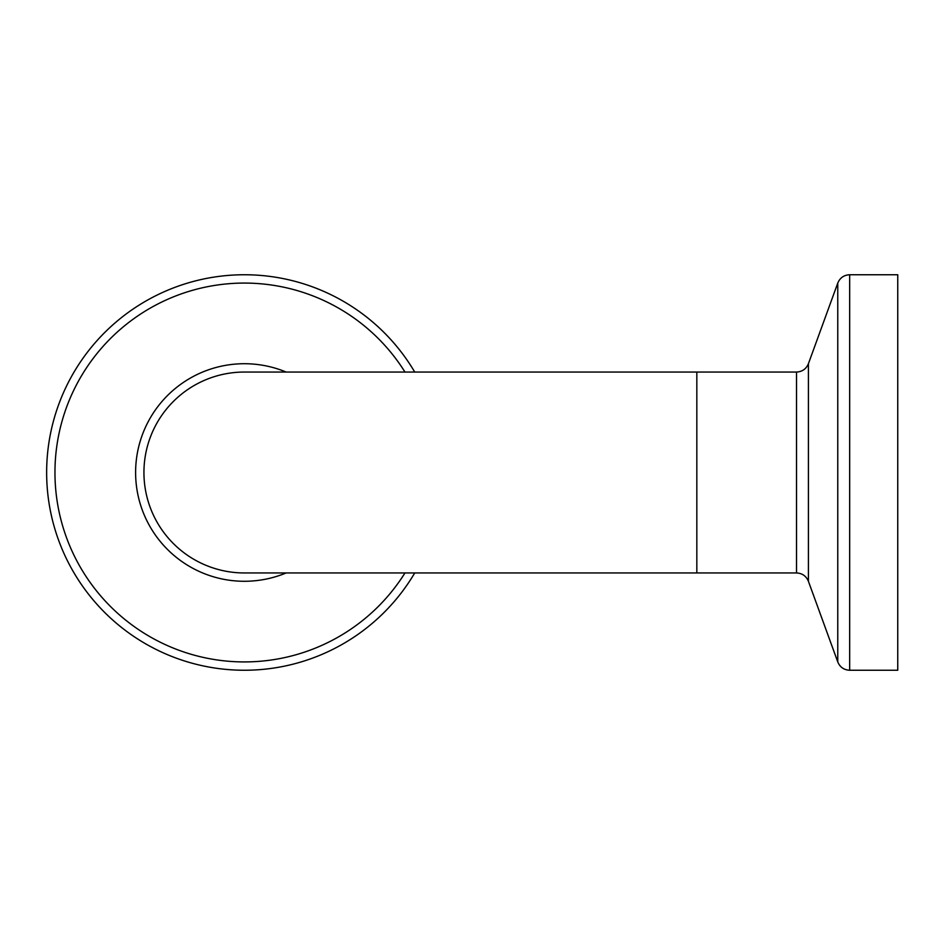 <?xml version="1.0" encoding="UTF-8"?>
<svg xmlns="http://www.w3.org/2000/svg" width="945" height="945" viewBox="0 0 945 945"><rect width="100%" height="100%" fill="white"/><g stroke="black" fill="none" stroke-linecap="round" stroke-linejoin="round"><path stroke-width="1.42" d="M244.389 572.953A100.454 100.454 0 0 1 143.935 472.5A100.454 100.454 0 0 1 244.389 372.046A100.454 100.454 0 0 0 143.935 472.5A100.454 100.454 0 0 0 244.389 572.953L696.831 572.953L696.831 372.046L696.831 572.953L796.529 572.953L796.529 372.046L244.389 372.046M849.661 274.747L849.661 670.253L897.75 670.253L897.75 274.747L849.661 274.747C843.956 275.042 839.987 277.818 837.766 283.075L808.412 363.719C806.191 368.975 802.234 371.751 796.529 372.046M414.725 572.953A197.753 197.753 0 0 1 116.814 623.594A197.753 197.753 0 0 1 116.814 321.406A197.753 197.753 0 0 1 414.725 372.046M808.412 363.719L808.412 581.281C806.191 576.025 802.234 573.249 796.529 572.953M837.766 283.075L837.766 661.925L808.412 581.281M286.134 572.953A108.781 108.781 0 0 1 135.607 472.5A108.781 108.781 0 0 1 286.134 372.046M404.98 572.953A189.425 189.425 0 0 1 120.925 616.164A189.425 189.425 0 0 1 120.925 328.836A189.425 189.425 0 0 1 404.98 372.046M849.661 670.253C843.956 669.958 839.987 667.182 837.766 661.925"/></g></svg>
